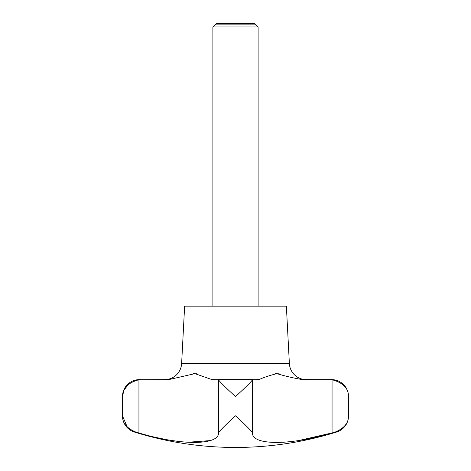 <?xml version="1.0" encoding="UTF-8"?>
<svg xmlns="http://www.w3.org/2000/svg" width="471" height="471" viewBox="0 0 471 471"><rect width="100%" height="100%" fill="white"/><g stroke="black" fill="none" stroke-linecap="round" stroke-linejoin="round"><path stroke-width="0.71" d="M139.416 379.626L140.935 379.626L139.416 379.626A16.956 16.956 0 0 0 122.46 396.582C122.448 388.334 127.941 382.717 138.939 379.738L168.683 379.626L194.917 373.633L212.056 379.626L218.55 379.738C219.133 381.333 227.988 389.717 235.5 396.582C243.012 389.717 251.867 381.333 252.45 379.738L258.944 379.626C263.595 377.471 269.577 375.469 276.877 373.638C284.16 375.864 292.638 377.86 302.317 379.626L331.001 379.65M128.371 384.418L123.914 390.212L122.46 396.582L122.46 415.834A16.956 16.956 0 0 0 134.359 432.019A339.12 339.12 0 0 0 336.641 432.019A16.956 16.956 0 0 0 348.54 415.834C348.611 422.917 344.189 428.316 335.275 432.019L332.061 432.967C290.813 445.413 252.109 445.684 252.45 432.967L252.05 432.019C248.847 428.316 243.33 422.917 235.5 415.834C227.67 422.917 222.153 428.316 218.95 432.019L218.55 432.967C218.668 445.413 180.864 445.684 138.939 432.967L135.725 432.019L138.939 432.967L138.939 379.738M258.108 26.941L212.892 26.941L215.689 24.145L255.311 24.145L258.108 26.941L258.108 306.15M212.892 306.15L212.892 26.941M255.311 24.145L254.281 23.55L216.719 23.55L215.689 24.145M164.691 379.626A16.956 16.956 0 0 0 181.623 363.559L184.632 306.15L286.368 306.15L289.377 363.559A16.956 16.956 0 0 0 306.309 379.626M348.54 415.834L348.54 396.582C348.552 388.334 343.059 382.717 332.061 379.738C343.059 382.717 348.552 388.334 348.54 396.582A16.956 16.956 0 0 0 331.584 379.626L330.065 379.626M134.359 432.019L135.725 432.019C126.811 428.316 122.389 422.917 122.46 415.834L127.17 426.861M298.608 440.579L332.661 432.79M218.95 432.019L252.05 432.019L252.45 432.967L252.45 379.738M197.284 373.892L195.765 373.68M194.388 373.633L193.31 373.686M155.206 437.259L163.243 438.972M172.392 440.579L180.693 441.663M187.805 442.263L210.372 440.573M252.533 379.626L218.467 379.626M279.491 373.933L277.76 373.691M276.418 373.627L275.158 373.686M283.195 442.263L290.307 441.663M336.641 432.019L335.275 432.019M289.377 363.559L181.623 363.559M332.061 379.738L332.061 432.967M218.55 379.738L218.55 432.967"/></g></svg>
